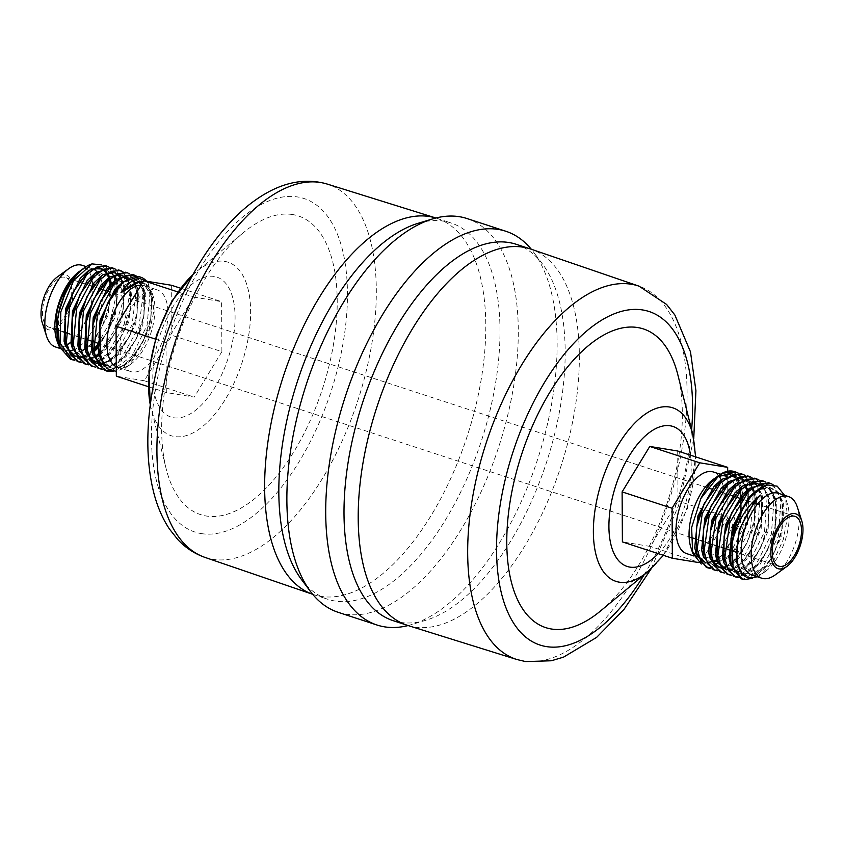 <?xml version="1.0" encoding="UTF-8"?>
<svg xmlns="http://www.w3.org/2000/svg" width="844" height="844" viewBox="0 0 844 844"><rect width="100%" height="100%" fill="white"/><g stroke="black" fill="none" stroke-linecap="round" stroke-linejoin="round"><path stroke-width="0.63" stroke-dasharray="4.22 3.17" d="M740.779 578.657L742.509 579.068L752.152 576.937L762.332 568.16L778.274 536.446L780.943 501.494L776.343 489.119L768.388 482.705M773.051 484.614L782.599 501.178L782.05 528.85L774.264 552.651L764.031 568.898L752.553 578.256M733.89 576.399L735.609 576.811L745.263 574.68L755.433 565.902L771.374 534.178L774.043 499.226L769.443 486.851L761.488 480.436M765.772 482.124L775.636 498.593L775.151 526.593L767.375 550.394L753.323 570.66L738.352 577.507M727 574.142L727.918 574.395M758.872 479.867L768.747 496.335L768.251 524.335L760.476 548.136L746.423 568.402L731.463 575.249M728.72 574.553L738.363 572.422L748.544 563.644L764.485 531.91L767.154 496.968L762.543 484.593L754.589 478.179M720.101 571.884L721.029 572.137M751.972 477.609L761.847 494.078L761.362 522.077L753.586 545.878L739.523 566.145L724.563 572.992M721.82 572.295L731.463 570.164L741.644 561.376L757.585 529.652L760.254 494.7L755.644 482.325L747.689 475.921M713.201 569.626L714.921 570.038L724.574 567.906L734.755 559.118L750.696 527.384L753.354 492.432L748.744 480.067L740.789 473.663M709.952 567.906L728.752 555.774M729.501 554.814L742.498 529.388L747.351 500.313M747.33 498.941L746.592 490.955M746.529 490.596L741.739 477.641A49.891 24.36 108.1 0 0 734.322 471.543M738.183 473.094L748.048 489.552L747.562 517.562L739.787 541.363L725.734 561.629L710.775 568.476M741.739 477.641L735.356 473.062M70.337 359.133L72.225 359.597L82.67 357.761L93.652 349.321M109.098 267.179L117.105 281.558L116.44 306.235L108.665 329.941L92.492 352.855L74.778 360.293M97.44 344.858L109.836 322.324L115.85 296.898L113.951 275.925L104.846 265.438M77.226 361.39L78.154 361.654M115.987 269.436L124.005 283.816L123.329 308.493L115.565 332.198L99.392 355.102L81.678 362.551M79.114 361.854L95.087 356.569M98.759 353.393L113.803 331.46L122.211 303.745L121.346 279.765L111.735 267.696M84.126 363.648L86.014 364.112L106.418 354.902L123.846 326.269L129.881 292.847L121.884 271.662M122.886 271.694L130.577 284.533M130.641 284.829L130.229 310.75L122.454 334.456L106.291 357.36L88.578 364.808M119.521 270.291L118.624 269.943M91.025 365.906L92.903 366.37L103.401 364.513L114.415 356.01L132.044 324.834L136.39 290.442L132.624 278.33L125.513 272.201M129.776 273.952L137.794 288.342L137.129 313.008L129.354 336.714L113.191 359.618L95.467 367.066M97.925 368.163L98.843 368.427M136.675 276.21L144.693 290.6L144.018 315.266L136.253 338.971L120.08 361.876L102.367 369.334M99.803 368.628L110.29 366.771L121.314 358.267L138.933 327.082L143.29 292.689L139.513 280.588L132.403 274.458M104.814 370.421L105.743 370.685M99.982 326.586L99.835 352.961L104.772 363.838L112.79 368.733L122.728 366.908L133.152 358.679L149.483 328.875L152.743 296.94L148.111 285.652L152.173 293.142L153.808 311.299L149.251 332.979L139.587 353.035L126.99 366.897L116.303 371.392M148.111 285.652L142.784 282.244M116.282 366.771A42.949 20.973 108.1 0 0 117.59 367.298A42.949 20.973 108.1 0 0 119.141 367.678A42.949 20.973 108.1 0 0 131.031 363.964A42.949 20.973 108.1 0 0 153.186 296.307A42.949 20.973 108.1 0 0 144.324 285.662A42.949 20.973 108.1 0 0 142.773 285.283A42.949 20.973 108.1 0 0 141.022 285.145M49.912 327.419A26.185 12.787 -71.9 0 1 48.963 327.187A26.185 12.787 -71.9 0 1 44.658 299.272A26.185 12.787 -71.9 0 1 64.313 277.18A26.185 12.787 -71.9 0 1 65.262 277.412A26.185 12.787 -71.9 0 1 69.567 305.338A26.185 12.787 -71.9 0 1 49.912 327.419M686.647 553.622A42.949 20.973 108.1 0 0 688.198 554.002A42.949 20.973 108.1 0 0 693.895 553.516M717.896 476.807A42.949 20.973 108.1 0 0 712.969 479.592M690.814 547.25A42.949 20.973 108.1 0 0 691.827 549.919M697.112 556.639A42.949 20.973 108.1 0 0 699.676 557.895A42.949 20.973 108.1 0 0 701.227 558.274A42.949 20.973 108.1 0 0 709.572 556.713M709.709 556.65A42.949 20.973 108.1 0 0 715.153 552.947M715.796 552.377A42.949 20.973 108.1 0 0 736.485 492.136M736.348 491.335A42.949 20.973 108.1 0 0 726.41 476.259A42.949 20.973 108.1 0 0 726.273 476.216M696.036 552.693A42.949 20.973 108.1 0 0 701.48 549.212M702.06 548.727A42.949 20.973 108.1 0 0 723.297 486.925M723.16 486.228A42.949 20.973 108.1 0 0 721.187 479.867M719.162 476.364A42.949 20.973 108.1 0 0 713.38 471.986M751.804 574.964A42.949 20.973 108.1 0 0 753.354 575.334A42.949 20.973 108.1 0 0 765.244 571.62A42.949 20.973 108.1 0 0 787.399 503.963A42.949 20.973 108.1 0 0 778.537 493.329M775.235 574.891A42.949 20.973 108.1 0 0 797.39 507.233M155.802 289.555A42.949 20.973 -71.9 0 1 157.353 289.935A42.949 20.973 -71.9 0 1 164.411 335.722A42.949 20.973 -71.9 0 1 132.181 371.94A42.949 20.973 -71.9 0 1 130.62 371.571A42.949 20.973 -71.9 0 1 123.562 325.784A42.949 20.973 -71.9 0 1 155.802 289.555M93.473 269.12A42.949 20.973 108.1 0 0 92.196 268.592A42.949 20.973 108.1 0 0 90.646 268.223A42.949 20.973 108.1 0 0 78.756 271.937M56.601 339.594A42.949 20.973 108.1 0 0 65.463 350.228A42.949 20.973 108.1 0 0 67.014 350.608A42.949 20.973 108.1 0 0 69.102 350.745M72.848 350.081A42.949 20.973 108.1 0 0 102.314 284.766M102.145 283.7A42.949 20.973 108.1 0 0 100.246 277.032M100.12 276.748A42.949 20.973 108.1 0 0 96.902 271.684M55.472 346.958A42.949 20.973 108.1 0 0 57.023 347.338A42.949 20.973 108.1 0 0 66.866 344.974M71.118 341.862A42.949 20.973 108.1 0 0 92.777 286.2M92.671 284.597A42.949 20.973 108.1 0 0 91.342 276.864M91.163 276.273A42.949 20.973 108.1 0 0 82.206 265.322M42.2 322.545A28.812 14.063 108.1 0 0 49.184 329.93A28.812 14.063 108.1 0 0 71.118 304.589A28.812 14.063 108.1 0 0 65.03 274.669A28.812 14.063 108.1 0 0 57.054 277.159M408.095 625.552A207.149 101.153 108.1 0 0 411.461 624.613A207.149 101.153 108.1 0 0 537.544 459.611A207.149 101.153 108.1 0 0 533.471 251.987A207.149 101.153 108.1 0 0 531.309 249.244M392.966 620.604A197.992 96.68 108.1 0 0 400.13 622.344A197.992 96.68 108.1 0 0 425.956 620.234A197.992 96.68 108.1 0 0 546.458 462.533A197.992 96.68 108.1 0 0 542.565 264.098A197.992 96.68 108.1 0 0 516.19 244.285M338.127 612.29A207.149 101.153 108.1 0 0 345.618 614.115A207.149 101.153 108.1 0 0 501.104 439.397A207.149 101.153 108.1 0 0 467.048 218.554M301.435 579.459A197.992 96.68 108.1 0 0 327.81 599.272A197.992 96.68 108.1 0 0 334.962 601.012A197.992 96.68 108.1 0 0 483.57 434.027A197.992 96.68 108.1 0 0 451.034 222.953A197.992 96.68 108.1 0 0 443.87 221.212A197.992 96.68 108.1 0 0 418.044 223.322M312.997 594.408L312.691 594.303A197.992 96.68 108.1 0 0 312.997 594.408A197.992 96.68 108.1 0 0 313.609 594.619A197.992 96.68 108.1 0 0 320.762 596.36A197.992 96.68 108.1 0 0 469.369 429.374A197.992 96.68 108.1 0 0 436.823 218.301A197.992 96.68 108.1 0 0 436.211 218.1A197.992 96.68 108.1 0 0 435.894 218.005M292.668 214.566A157.132 76.73 108.1 0 0 243.378 232.659A157.132 76.73 108.1 0 0 166.12 468.631A157.132 76.73 108.1 0 0 206.242 516A157.132 76.73 108.1 0 0 325.879 377.743A157.132 76.73 108.1 0 0 292.668 214.566M600.622 610.898A157.132 76.73 108.1 0 0 677.88 374.926M407.789 625.457A197.992 96.68 108.1 0 0 414.33 626.997A197.992 96.68 108.1 0 0 562.737 460.645A197.992 96.68 108.1 0 0 531.003 249.138M146.328 281.168L148.143 283.278A49.891 24.36 108.1 0 0 146.603 281.221M111.302 370.906L131.812 356.295L147.109 325.214L149.947 293.322L139.313 276.716M148.143 283.278L152.247 297.784L150.918 317.523L143.142 341.229L129.385 361.812L113.792 371.392M101.565 264.889L109.309 276.336M109.53 277.127L109.477 304.294L101.955 327.293L86.267 349.31L69.292 355.662L60.209 348.677M724.152 473.03L716.187 477.25M715.659 477.651L727.876 474.001L735.156 477.862L740.367 487.748M740.441 487.99L740.536 516.032L733.172 538.525L717.4 559.962L701.29 564.056M745.083 475.351L754.947 491.82L754.462 519.82L746.687 543.62L732.624 563.887L717.664 570.734M706.301 567.368L708.032 567.78M757.406 576.79L761.488 574.353L773.885 560.3L783.295 539.559L787.484 517.055L785.479 497.949L784.487 495.27M221.888 351.663L194.225 397.113L166.289 392.555L166.004 342.548L193.656 297.099L221.603 301.656L221.888 351.663L171.933 335.311L144.271 380.749L194.225 397.113M677.711 451.002L677.996 501.009L650.344 546.458L622.397 541.901M171.648 285.304L171.933 335.311M180.595 288.226L221.603 301.656M148.354 386.679L166.289 392.555M144.271 380.749L116.335 376.192M155.285 339.045L166.004 342.548M177.852 291.929L193.656 297.099M727.686 471.216L727.961 517.361L677.996 501.009M727.961 517.361L700.298 562.811L650.344 546.458M700.298 562.811L698.716 562.558M204.892 557.367A196.42 95.91 108.1 0 0 212.604 559.298A196.42 95.91 108.1 0 0 360.219 392.998A196.42 95.91 108.1 0 0 327.124 184.045M201.199 533.577A175.468 85.677 108.1 0 0 334.794 379.199A175.468 85.677 108.1 0 0 297.71 196.979A175.468 85.677 108.1 0 0 164.116 351.357A175.468 85.677 108.1 0 0 201.199 533.577M150.264 404.73A91.3 44.584 108.1 0 0 151.203 409.013A91.3 44.584 108.1 0 0 174.508 436.538A91.3 44.584 108.1 0 0 244.032 356.21A91.3 44.584 108.1 0 0 224.736 261.387A91.3 44.584 108.1 0 0 196.093 271.905A91.3 44.584 108.1 0 0 192.801 274.806M173.685 417.748A73.65 35.965 108.1 0 0 229.768 352.95A73.65 35.965 108.1 0 0 214.197 276.463A73.65 35.965 108.1 0 0 158.123 341.261A73.65 35.965 108.1 0 0 173.685 417.748M658.236 553.632A73.65 35.965 108.1 0 0 690.476 455.18M647.907 571.652A91.3 44.584 108.1 0 0 692.797 434.544M644.141 574.775A175.468 85.677 108.1 0 0 691.616 429.796M516.876 659.512A196.42 95.91 108.1 0 0 523.354 661.042A196.42 95.91 108.1 0 0 670.59 496.019A196.42 95.91 108.1 0 0 639.108 286.19M58.32 342.917L70.136 354.765L80.075 352.94L90.709 344.479M91.416 343.677L102.187 326.807L106.829 314.917L109.361 304.927L110.089 282.972L106.006 272.38L98.853 267.78L88.42 270.702M65.22 345.175L69.43 352.613M80.191 357.613L77.532 357.096M78.903 357.202L80.022 357.181M81.615 356.991L92.08 351.948M92.281 351.779L93.811 350.513M108.665 329.941L98.389 345.84L109.076 329.065L113.729 317.175L116.25 307.184L116.978 285.23L112.906 274.638L105.743 270.038L95.309 272.96M72.109 347.433L83.925 359.28L95.15 356.78M115.565 332.198L99.349 353.879L104.287 349.237L115.976 331.333L120.629 319.433L123.15 309.442L124.237 289.988M124.121 289.07L122.559 282.297M122.538 282.244L119.806 276.906M118.012 274.901L115.554 273.213M114.858 272.897L112.642 272.296L102.208 275.228M78.998 349.68L90.825 361.538L96.807 361.211M100.953 359.618L111.186 351.494L122.876 333.591L127.518 321.691L130.05 311.7L130.778 289.745L126.695 279.153L119.542 274.553L109.108 277.486M85.898 351.937L90.108 359.386M96.554 363.532L98.22 363.869M102.852 363.669L118.076 353.752L129.765 335.849L134.418 323.948L136.939 313.957L137.667 292.003L134.544 282.856M134.048 282.065L126.431 276.811L115.997 279.744M92.798 354.195L103.517 365.811M104.456 366.022L114.552 364.239L124.975 356.01L136.665 338.106L141.317 326.206L143.839 316.215L144.567 294.261L138.891 281.854M138.142 281.21L133.331 279.069L122.897 282.002M100.689 358.9L111.513 368.311L121.452 366.496L131.875 358.267L143.564 340.364L148.206 328.464L150.738 318.473L151.456 296.518L142.868 282.118M78.133 272.675L74.599 276.547L65.874 290.652C69.651 282.751 73.955 276.568 78.777 272.084M58.531 313.419L58.458 339.415L63.395 350.292L71.413 355.176L90.899 346.072M91.511 345.418L108.116 315.329L111.503 284.228M110.216 278.71L109.614 277.054M107.737 273.445L106.65 272.011M104.941 270.333L101.892 268.635M92.439 269.574L81.499 278.805L72.763 292.91L83.155 276.885L92.133 269.795M67.826 348.572L66.106 344.352L65.579 314.886L65.347 341.672L67.953 348.973M81.9 357.55L84.305 357.107M87.154 356.126L92.418 353.077M92.523 352.992L94.022 351.832M98.495 347.58L115.006 317.587L118.392 286.485M118.276 285.757L116.504 279.311M114.636 275.714L107.03 270.449L88.388 281.063L79.663 295.168L90.097 279.09L95.773 273.994L101.67 271.04L106.428 270.702L111.366 273.15L113.74 276.062M95.14 356.727L88.272 359.101L84.611 359.038L78.597 356.052L73.017 346.631L72.478 317.144L72.246 343.93L77.184 354.807L85.202 359.692L95.446 357.729M99.318 355.335L105.563 349.648L121.905 319.844L125.155 287.909L120.449 276.526M119.036 275.102L115.691 273.15M106.228 274.089L95.288 283.32L86.552 297.426M97.366 360.926L91.468 361.295L85.466 358.278L79.874 348.783L79.378 319.401L79.146 346.188L84.084 357.065L92.101 361.949L102.04 360.135L112.463 351.906L128.805 322.102L132.054 290.167L127.338 278.784M125.629 277.117L122.58 275.408M113.128 276.347L102.177 285.578L93.452 299.683M88.514 355.335L86.784 351.072L86.267 321.659L86.035 348.445L88.641 355.735M96.543 363.521L100.869 364.386M103.2 364.249L119.363 354.163L135.694 324.36L138.943 292.425L134.871 281.833L127.708 277.222L109.076 287.836L100.552 301.508L110.733 285.926L116.419 280.788L122.338 277.824L127.106 277.476L132.044 279.913L133.943 282.096M93.167 323.917L92.935 350.703L95.541 357.993M104.561 366.169L115.839 364.65L126.252 356.421L142.594 326.617L145.843 294.683L141.771 284.09L134.607 279.48L115.976 290.093L107.452 303.766L117.632 288.184L123.319 283.046L129.237 280.081L133.996 279.733L137.751 281.231M742.33 574.205L747.32 576.494L765.951 565.881L774.686 551.776L780.573 535.518L781.861 529.8L782.093 503.013L777.155 492.136L769.137 487.252L755.971 490.955M730.661 564.657L740.42 574.236L759.062 563.623L767.787 549.518L773.674 533.26L774.971 527.542L775.203 500.756L770.255 489.879L762.237 484.983L749.071 488.697M723.762 562.399L733.531 571.979L752.162 561.365L760.887 547.26L766.774 530.992L768.072 525.284L768.304 498.498L762.438 486.577M760.94 485.237L755.348 482.726L742.182 486.439M716.872 560.152L725.703 569.531M726.452 569.689L729.438 569.774M732.075 569.225L737.424 566.546M738.215 565.986L745.263 559.108L753.998 545.002L759.885 528.734L761.172 523.027L761.404 496.24L756.467 485.363L748.449 480.468L735.293 484.171M709.983 557.895L718.803 567.274M719.563 567.432L722.538 567.516M725.175 566.968L730.524 564.288M730.566 564.256L735.841 559.709M736.886 558.58L747.098 542.745L752.985 526.477L754.283 520.769L755.559 500.861M755.464 499.785L754.156 492.569M754.093 492.326L751.835 486.555M749.999 483.654L741.549 478.21L728.393 481.913M703.084 555.637L712.842 565.206L731.474 554.592L740.199 540.487L746.085 524.219L747.383 518.511L748.67 498.604L747.562 517.562M748.565 497.527L747.267 490.311L748.565 497.527M745.642 485.722L734.66 475.953L721.493 479.656M696.184 553.379L705.943 562.948L716.735 559.772M716.778 559.741L722.053 555.194L716.778 559.699M733.172 538.525L722.686 554.508L733.309 538.229L739.196 521.961L740.494 516.254L740.716 489.467L735.156 477.862M737.983 540.287L737.361 561.714L741.443 572.306L748.596 576.906L767.238 566.303L781.85 535.929L783.38 503.425L778.432 492.558L770.414 487.663L760.476 489.488L750.052 497.707L738.574 515.188M767.375 550.394L757.522 565.406L751.782 570.618L745.663 573.677L741.064 573.983L736.116 571.567L732.233 565.712L730.345 558.612L731.115 537.892L730.471 559.456L734.544 570.048L741.707 574.648L760.338 564.045L774.95 533.672L776.48 501.167L771.543 490.301L763.525 485.406L753.576 487.22L743.163 495.449L731.674 512.93M760.476 548.136L750.59 563.191L744.862 568.381L738.933 571.367L734.153 571.726L729.216 569.31L725.323 563.433L723.435 556.301L724.215 535.697L723.572 557.198L727.655 567.79L734.808 572.39L753.439 561.788L768.061 531.414L769.58 498.909L762.997 486.302M761.647 485.226L757.648 483.369M746.645 484.983L736.263 493.191L724.574 511.095M719.341 563.106L717.833 559.54L717.4 532.986L716.672 554.941L719.447 563.465M726.526 569.827L729.986 570.249M732.36 569.922L746.55 559.53L761.161 529.156L762.691 496.652L757.743 485.785L749.725 480.89L739.787 482.705L729.374 490.934L717.685 508.837C725.028 493.255 734.217 484.002 745.273 481.08L748.955 481.112C753.354 481.08 757.268 485.268 760.697 493.708C763.134 501.821 763.303 511.601 761.172 523.027L761.362 522.077M712.441 560.849L709.656 551.86L710.5 530.728L709.783 552.683L712.558 561.207M719.637 567.558L723.097 567.991M725.46 567.664L736.063 561.186M737.065 560.184L739.65 557.272L754.262 526.899L756.667 499.553M756.551 498.614L755.074 491.736M755.032 491.609L742.836 478.632L732.887 480.447L722.475 488.676L710.785 506.579M703.421 529.42L702.883 550.425L706.966 561.017L714.119 565.617L732.75 555.014L747.373 524.641L748.892 492.136L743.954 481.27L735.936 476.375L725.998 478.189L715.575 486.418L703.885 504.322L716.535 485.416L731.463 476.565L735.303 476.617L741.306 479.635L745.6 485.754M712.895 561.809L706.586 562.695L701.638 560.279L697.756 554.424L695.857 547.323L696.627 526.677L695.984 548.167L698.758 556.681M705.837 563.043L713.402 562.621M717.041 560.827L722.274 556.671M722.802 556.154L725.861 552.757L740.473 522.383L742.878 494.985M742.762 494.099L741.275 487.22M741.243 487.093L738.806 481.523M737.097 479.044L735.409 477.271M734.491 476.512L730.071 474.339M719.067 475.953L708.021 484.899M153.186 296.307L152.173 293.142M131.031 363.964L126.99 366.897M795.037 516.37L753.956 502.908M753.07 502.623L747.088 500.661M746.17 500.365L740.199 498.403M735.124 496.747L733.299 496.145M732.381 495.85L711.692 489.077M707.546 487.716L106.45 290.895M101.375 289.239L99.55 288.637M98.516 288.3L92.65 286.38M91.616 286.042L65.262 277.412M778.738 566.145L736.696 552.377M735.43 551.965L729.575 550.045M728.53 549.708L722.675 547.788M721.641 547.439L715.786 545.53M714.741 545.182L708.886 543.272M707.842 542.924L701.986 541.015M700.953 540.666L695.097 538.757M690.74 537.333L98.326 343.35M93.199 341.672L91.363 341.082M86.299 339.415L69.757 334.002M65.61 332.642L63.785 332.04M62.867 331.745L56.886 329.782M55.968 329.487L48.963 327.187M726.41 476.259L720.386 474.286M699.676 557.895L693.789 555.964M117.59 367.298L130.62 371.571M144.324 285.662L157.353 289.935M60.082 348.466L65.463 350.228M86.172 266.62L92.196 268.592M542.565 264.098L533.471 251.987M425.956 620.234L411.461 624.613M313.609 594.619L327.81 599.272M436.823 218.301L451.034 222.953M150.253 404.782L166.12 468.631M192.833 274.754L243.378 232.659M663.405 555.32L687.406 508.679L695.646 456.878M651.167 568.803L678.513 505.767L693.747 438.774M787.399 503.963L785.479 497.949M765.244 571.62L761.488 574.353M150.918 317.523L151.603 297.447L149.715 290.304L145.822 284.417C142.478 281.97 139.471 281.221 136.802 282.17M143.142 341.229L143.564 340.364C138.416 351.041 132.392 358.922 125.482 364.007C120.65 367.393 116.219 368.744 112.178 368.068C107.061 367.277 103.2 363.131 100.584 355.641C98.104 347.496 97.925 337.674 100.067 326.174M110.437 285.483L109.477 304.294M117.327 287.741L116.44 306.235M123.15 309.442L123.329 308.493M100.932 359.565L110.247 352.476L122.454 334.456M126.6 279.237L129.09 283.7L130.957 291.011L130.229 310.75M102.768 363.521L111.651 359.512L129.354 336.714M134.46 282.888L136.517 287.424L137.129 313.008M136.665 338.106L136.253 338.971M138.606 281.875L143.417 289.682L144.018 315.266M101.301 268.919L103.928 270.428M105.911 272.464L106.85 273.804M108.739 277.803L109.298 279.564M93.8 350.492L92.281 351.758M92.07 351.916L81.53 356.822M79.304 356.938L75.506 356.179M115.628 280.06L117.221 286.823M93.652 299.251L109.361 278.647L112.822 276.568M121.99 275.693L124.617 277.201M99.982 363.711L96.195 362.952M739.787 541.363L740.199 540.487M740.536 516.032L741.76 496.346M737.994 540.234C735.398 555.637 737.445 563.465 738.542 566.366C740.325 571.536 742.952 574.701 746.423 575.872C750.116 577.096 761.541 577.781 774.686 551.776L774.264 552.651M738.373 515.61C743.49 504.986 749.483 497.127 756.351 492.041C761.204 488.613 765.656 487.231 769.707 487.895C774.834 488.697 778.706 492.812 781.301 500.228C783.823 508.383 784.013 518.237 781.861 529.8L782.05 528.85M731.474 513.352C736.58 502.75 742.562 494.901 749.419 489.805C754.272 486.366 758.735 484.973 762.797 485.638L768.81 488.592L774.391 497.928C776.923 506.083 777.113 515.958 774.971 527.542L775.151 526.593M768.072 525.284L768.251 524.335M732.033 569.109L737.93 566.145L743.638 560.996L753.586 545.878M725.133 566.851L731.104 563.834L736.854 558.612L746.687 543.62M751.782 486.598L753.734 491.229L755.422 499.437L754.462 519.82M707.43 485.585L718.729 476.195M729.448 474.592L733.267 476.449M734.681 477.63L740.272 487.821M740.346 488.075L741.665 495.27M729.227 569.584L726.22 569.246M722.327 567.326L719.32 566.989M710.817 506.527L728.794 482.99L738.468 478.812L742.14 478.875L748.143 481.84L749.873 483.686M731.189 537.501L731.009 538.451M724.3 535.244L724.11 536.193M717.4 532.986L717.221 533.936M710.5 530.728L710.321 531.678M696.711 526.213L696.532 527.162"/><path stroke-width="1.27" d="M752.553 578.256L744.334 579.67L742.614 579.248L733.119 567.601L731.98 544.317C735.746 524.367 744.935 508.183 759.516 495.787C764.421 490.216 738.943 518.923 737.983 540.287C734.765 562.072 738.373 574.701 748.828 578.161L757.406 576.79M784.487 495.27L777.197 486.176L766.901 484.857A49.891 24.36 108.1 0 0 731.98 544.317M766.901 484.857L751.899 494.837L738.785 514.745L731.009 538.451L730.777 565.121L740.779 578.657L742.614 579.258M738.352 577.507L735.715 576.99L728.477 570.628L724.753 558.042L729.807 522.594L748.417 491.567L759.727 483.876L770.192 483.296L773.051 484.614M770.213 483.296L768.388 482.705L749.567 488.286L731.885 512.487L724.11 536.193L723.878 562.864L733.89 576.399L735.725 577.001M731.463 575.249L728.815 574.732L721.578 568.371L717.864 555.763L722.918 520.315L741.528 489.298L752.837 481.618L763.303 481.038L765.772 482.124M763.324 481.038L761.488 480.447L742.667 486.028L724.985 510.23L717.221 533.936L716.978 560.606L727 574.142L728.826 574.732M727.918 574.395L728.72 574.553M724.563 572.992L721.926 572.475L714.678 566.102L710.964 553.495L716.039 518.005L734.67 486.999L745.98 479.339L756.446 478.791L758.872 479.867M756.424 478.78L754.599 478.179L735.768 483.77L718.096 507.972L710.321 531.678L710.089 558.348L720.101 571.884L721.926 572.475M721.029 572.137L721.82 572.295M717.664 570.734L715.026 570.217L707.778 563.845L704.065 551.237L709.139 515.758L727.771 484.741L739.08 477.082L749.546 476.533L751.972 477.609M749.535 476.522L747.7 475.921L728.868 481.523L711.197 505.714L703.421 529.42L703.189 556.101L713.201 569.626L715.037 570.217M708.032 567.78L709.952 567.906M728.752 555.774L729.501 554.814M747.351 500.313L747.33 498.941M735.736 472.007L734.322 471.543A49.891 24.36 108.1 0 0 732.518 471.11A49.891 24.36 108.1 0 0 718.708 475.425A49.891 24.36 108.1 0 0 700.889 498.466L718.044 476.702L735.746 472.018L738.183 473.094M710.775 568.476L708.137 567.959L700.889 561.587L697.176 548.99L702.24 513.511L720.871 482.494L732.181 474.824L742.646 474.275L745.083 475.351M735.356 473.062L730.957 472.081L724.152 473.03M74.778 360.293L72.162 359.723L60.082 343.244L60.81 311.869L73.628 280.461L92.07 263.898A49.891 24.36 108.1 0 0 84.495 267.759A49.891 24.36 108.1 0 0 57.149 323.357L59.565 347.053L70.337 359.133L72.162 359.723M81.678 362.551L79.062 361.992L70.949 355.335L66.37 342.453L69.714 306.414L86.615 274.827L97.049 266.873L106.671 266.039L109.098 267.179M93.652 349.321L97.44 344.858M104.846 265.438L88.778 270.407L73.175 292.035L65.399 315.835L65.368 345.766L77.226 361.39L79.062 361.981M78.154 361.654L79.114 361.854M88.578 364.808L85.961 364.249L77.848 357.592L73.27 344.721L76.604 308.693L93.505 277.096L103.939 269.141L113.56 268.286L115.987 269.436M95.087 356.569L98.759 353.393M113.56 268.286L111.725 267.685L95.667 272.665L80.075 294.292L72.299 318.093L72.257 348.034L84.126 363.648L85.951 364.239M95.467 367.066L92.861 366.507L84.738 359.85L80.169 346.979L83.503 310.951L100.394 279.364L110.838 271.399L120.449 270.544L122.886 271.694M121.884 271.662L119.521 270.291M120.449 270.544L118.624 269.943L102.557 274.922L86.974 296.55L79.188 320.351L79.157 350.281L91.025 365.906L92.851 366.496M102.367 369.334L99.75 368.765L91.637 362.108L87.059 349.237L90.392 313.219L107.283 281.622L117.727 273.656L127.338 272.802L129.776 273.952M127.349 272.802L125.513 272.201L109.446 277.191L93.863 298.808L86.088 322.608L86.046 352.539L97.925 368.163L99.75 368.754M98.843 368.427L99.803 368.628M113.792 371.392L106.65 371.022L98.537 364.365L93.958 351.494L97.292 315.477L114.172 283.89L124.617 275.914L134.238 275.06L136.675 276.21M134.249 275.06L132.413 274.469L116.335 279.448L100.763 301.065L92.988 324.866L92.945 354.796L104.814 370.421L106.639 371.022M105.743 370.685L111.302 370.906M146.603 281.221A49.891 24.36 108.1 0 0 140.726 277.18A49.891 24.36 108.1 0 0 138.922 276.748A49.891 24.36 108.1 0 0 107.293 304.104L99.898 327.018L100.847 359.322L107.135 368.712L116.303 371.392M142.784 282.244L136.802 282.17L125.091 289.165L120.987 292.689C126.305 284.354 132.55 279.628 139.714 278.488L146.328 281.168M141.022 285.145A42.949 20.973 108.1 0 0 110.437 321.807A42.949 20.973 108.1 0 0 116.282 366.771M794.088 516.138A26.185 12.787 108.1 0 0 774.433 538.219A26.185 12.787 108.1 0 0 778.738 566.145A26.185 12.787 108.1 0 0 779.687 566.377A26.185 12.787 108.1 0 0 799.342 544.285A26.185 12.787 108.1 0 0 795.037 516.37A26.185 12.787 108.1 0 0 794.088 516.138M720.386 474.286L713.38 471.986A42.949 20.973 108.1 0 0 711.819 471.617A42.949 20.973 108.1 0 0 679.589 507.835A42.949 20.973 108.1 0 0 686.647 553.622L693.789 555.964M726.273 476.216A42.949 20.973 108.1 0 0 724.859 475.879A42.949 20.973 108.1 0 0 717.896 476.807M714.762 478.295L712.969 479.592A42.949 20.973 108.1 0 0 690.814 547.25L692.65 552.989L691.626 527.542L700.889 498.466M691.827 549.919A42.949 20.973 108.1 0 0 697.112 556.639M715.153 552.947A42.949 20.973 108.1 0 0 715.796 552.377M736.485 492.136A42.949 20.973 108.1 0 0 736.348 491.335M693.895 553.516A42.949 20.973 108.1 0 0 696.036 552.693M701.48 549.212A42.949 20.973 108.1 0 0 702.06 548.727M723.297 486.925A42.949 20.973 108.1 0 0 723.16 486.228M721.187 479.867A42.949 20.973 108.1 0 0 719.162 476.364M801.8 521.012L797.39 507.233A42.949 20.973 108.1 0 0 788.528 496.599L778.537 493.329A42.949 20.973 108.1 0 0 776.986 492.949A42.949 20.973 108.1 0 0 744.746 529.167A42.949 20.973 108.1 0 0 751.804 574.964L761.794 578.235A42.949 20.973 108.1 0 0 763.345 578.604A42.949 20.973 108.1 0 0 775.235 574.891L786.946 566.398A28.812 14.063 108.1 0 0 801.8 521.012A28.812 14.063 108.1 0 0 794.816 513.627A28.812 14.063 108.1 0 0 772.882 538.968A28.812 14.063 108.1 0 0 778.97 568.888A28.812 14.063 108.1 0 0 786.946 566.398M788.528 496.599A42.949 20.973 108.1 0 0 786.977 496.219A42.949 20.973 108.1 0 0 754.736 532.448A42.949 20.973 108.1 0 0 761.794 578.235M84.495 267.759L78.756 271.937A42.949 20.973 108.1 0 0 56.601 339.594L57.709 343.044L56.601 317.186C56.886 295.59 81.815 266.715 78.133 272.675L66.054 290.273L58.531 313.419L57.149 323.357M69.102 350.745A42.949 20.973 108.1 0 0 72.848 350.081M102.314 284.766A42.949 20.973 108.1 0 0 102.145 283.7M96.902 271.684A42.949 20.973 108.1 0 0 93.473 269.12M66.866 344.974A42.949 20.973 108.1 0 0 71.118 341.862M92.777 286.2A42.949 20.973 108.1 0 0 92.671 284.597M91.342 276.864A42.949 20.973 108.1 0 0 91.163 276.273M86.172 266.62L82.206 265.322A42.949 20.973 108.1 0 0 80.655 264.953A42.949 20.973 108.1 0 0 68.765 268.666A42.949 20.973 108.1 0 0 46.61 336.323A42.949 20.973 108.1 0 0 55.472 346.958L60.082 348.466M68.765 268.666L57.054 277.159A28.812 14.063 108.1 0 0 42.2 322.545L46.61 336.323M531.309 249.244A207.149 101.153 108.1 0 0 505.872 231.267A207.149 101.153 108.1 0 0 498.382 229.441A207.149 101.153 108.1 0 0 342.896 404.16A207.149 101.153 108.1 0 0 376.952 625.003A207.149 101.153 108.1 0 0 384.442 626.828A207.149 101.153 108.1 0 0 408.095 625.552M693.747 438.774L695.92 390.719L690.476 351.821L674.852 314.981L666.602 304.441L639.108 286.19L531.003 249.138A197.992 96.68 108.1 0 0 530.391 248.938L516.19 244.285A197.992 96.68 108.1 0 0 509.037 242.544A197.992 96.68 108.1 0 0 360.43 409.53A197.992 96.68 108.1 0 0 392.966 620.604L407.177 625.256A197.992 96.68 108.1 0 0 407.789 625.457L516.876 659.512L525.538 661.559L551.269 660.768L563.507 657.149L596.592 637.41L623.98 609.463L651.167 568.803M505.872 231.267L467.048 218.554A207.149 101.153 108.1 0 0 459.558 216.729A207.149 101.153 108.1 0 0 432.539 218.944A207.149 101.153 108.1 0 0 306.456 383.946A207.149 101.153 108.1 0 0 310.529 591.57A207.149 101.153 108.1 0 0 338.127 612.29L376.952 625.003M432.539 218.944L418.044 223.322A197.992 96.68 108.1 0 0 297.542 381.024A197.992 96.68 108.1 0 0 301.435 579.459L310.529 591.57M435.894 218.005A197.992 96.68 108.1 0 0 429.67 216.56A197.992 96.68 108.1 0 0 281.358 382.596A197.992 96.68 108.1 0 0 312.691 594.303L204.892 557.367C194.5 553.717 185.458 547.767 177.757 539.506L169.538 529.156C162.438 518.501 157.121 506.115 153.587 491.999C147.531 467.502 146.255 439.819 149.757 408.96C155.845 359.059 171.311 312.364 196.167 268.888C211.401 242.755 228.492 221.835 247.461 206.105C274.849 184.013 301.413 176.66 327.124 184.045A196.42 95.91 108.1 0 0 320.646 182.515A196.42 95.91 108.1 0 0 173.41 347.538A196.42 95.91 108.1 0 0 204.892 557.367M695.646 456.878L692.797 434.544L677.88 374.926A157.132 76.73 108.1 0 0 637.758 327.556A157.132 76.73 108.1 0 0 518.121 465.804A157.132 76.73 108.1 0 0 551.332 628.991A157.132 76.73 108.1 0 0 600.622 610.898L647.907 571.652L663.405 555.32M530.391 248.938A197.992 96.68 108.1 0 0 523.238 247.197A197.992 96.68 108.1 0 0 374.63 414.182A197.992 96.68 108.1 0 0 407.177 625.256M140.726 277.18L139.313 276.726L123.235 281.706L107.293 304.104M92.07 263.898L101.565 264.889M109.309 276.336L109.53 277.127M60.209 348.677L57.709 343.044M78.777 272.084L78.133 272.675M718.708 475.425L707.43 485.585L715.659 477.651M701.29 564.056L692.65 552.989M740.789 473.663L721.968 479.265L704.297 503.457L696.532 527.162L696.3 553.843L706.301 567.368L708.137 567.959M698.716 562.558L672.351 558.253L622.397 541.901L622.112 491.894L649.774 446.444L677.711 451.002L727.665 467.365L727.686 471.216M148.354 386.679L116.335 376.192L116.039 326.195L143.702 280.746L171.648 285.304L180.595 288.226M116.039 326.195L155.285 339.045M143.702 280.746L177.852 291.929M672.351 558.253L672.067 508.246L699.729 462.797L649.774 446.444M699.729 462.797L727.665 467.365M672.067 508.246L622.112 491.894M192.801 274.806A91.3 44.584 108.1 0 0 150.264 404.73M690.476 455.18A73.65 35.965 108.1 0 0 670.315 425.809A73.65 35.965 108.1 0 0 614.232 490.607A73.65 35.965 108.1 0 0 629.803 567.094A73.65 35.965 108.1 0 0 658.236 553.632M692.797 434.544A91.3 44.584 108.1 0 0 669.492 407.019A91.3 44.584 108.1 0 0 599.968 487.347A91.3 44.584 108.1 0 0 619.264 582.17A91.3 44.584 108.1 0 0 647.907 571.652M691.616 429.796A175.468 85.677 108.1 0 0 642.801 309.98A175.468 85.677 108.1 0 0 509.206 464.358A175.468 85.677 108.1 0 0 546.29 646.578A175.468 85.677 108.1 0 0 644.141 574.775M639.108 286.19A196.42 95.91 108.1 0 0 631.396 284.259A196.42 95.91 108.1 0 0 483.781 450.548A196.42 95.91 108.1 0 0 516.876 659.512M56.601 317.186L57.181 339.003L58.32 342.917M90.709 344.479L91.416 343.677M88.42 270.702L80.212 278.383L65.6 308.756L64.07 341.261L65.22 345.175M69.43 352.613L75.865 356.759L67.953 348.973M77.532 357.096L78.903 357.202M80.022 357.181L81.615 356.991M93.811 350.513L98.389 345.85L93.8 350.492M95.309 272.96L87.111 280.641L72.5 311.014L70.97 343.519L72.109 347.433M95.15 356.78L99.349 353.91L95.14 356.727M124.237 289.988L124.121 289.07M119.806 276.906L118.012 274.901M115.554 273.213L114.858 272.897M102.208 275.228L94.011 282.898L79.389 313.272L77.87 345.776L78.998 349.68M96.807 361.211L100.953 359.618M109.108 277.486L100.9 285.156L86.288 315.529L84.759 348.034L85.898 351.937M90.108 359.386L96.554 363.532M98.22 363.869L102.852 363.669M134.544 282.856L134.048 282.065M115.997 279.744L107.8 287.414L93.188 317.787L91.658 350.292L92.798 354.195M103.517 365.811L104.456 366.022M138.891 281.854L138.142 281.21M122.897 282.002L114.7 289.671L100.077 320.045L98.548 352.549L100.689 358.9M142.868 282.118L140.231 281.326L120.987 292.689M66.054 290.273L59.987 306.91L58.531 313.419M90.899 346.072L91.511 345.418M111.503 284.228L110.216 278.71M109.614 277.054L107.737 273.445M106.65 272.011L104.941 270.333M101.892 268.635L100.13 268.192L92.439 269.574M73.175 292.035L66.876 309.168L65.399 315.835M80.191 357.613L81.9 357.55M84.305 357.107L87.154 356.126M94.022 351.832L98.495 347.58M118.392 286.485L118.276 285.757M116.504 279.311L114.636 275.714M80.075 294.292L73.776 311.425L72.299 318.093M95.446 357.729L99.318 355.335M120.449 276.526L119.036 275.102M115.691 273.15L113.919 272.707L106.228 274.089M86.974 296.55L80.676 313.683L79.188 320.351M127.338 278.784L125.629 277.117M122.58 275.408L120.819 274.965L113.128 276.347M93.652 299.251L87.565 315.941L86.088 322.608M88.641 355.735L96.543 363.521M100.869 364.386L103.2 364.249M100.763 301.065L94.465 318.209L92.988 324.866M95.541 357.993L104.561 366.169M107.663 303.323L101.364 320.467L99.898 327.018M759.516 495.787L755.675 499.553L739.333 529.357L736.084 561.292L742.33 574.205M755.971 490.955L748.776 497.295L732.444 527.099L729.184 559.034L730.661 564.657M749.071 488.697L741.887 495.038L725.545 524.841L722.295 556.776L723.762 562.399M762.438 486.577L760.94 485.237M742.182 486.439L734.987 492.78L718.645 522.584L715.395 554.519L716.872 560.152M725.703 569.531L726.452 569.689M729.438 569.774L732.075 569.225M737.424 566.546L738.215 565.986M735.293 484.171L728.087 490.522L711.756 520.326L708.496 552.261L709.983 557.895M718.803 567.274L719.563 567.432M722.538 567.516L725.175 566.968M735.841 559.709L736.886 558.58M755.559 500.861L755.464 499.785M751.835 486.555L749.999 483.654M728.393 481.913L721.198 488.265L704.856 518.068L701.607 550.003L703.084 555.637M748.67 498.604L748.565 497.527L748.66 498.604M745.6 485.754L747.246 490.332L745.642 485.722M721.493 479.656L714.298 486.007L697.956 515.811L694.707 547.745L696.184 553.379M722.053 555.194L722.686 554.519L722.042 555.183M738.574 515.188L733.721 527.511L731.189 537.501M731.674 512.93L726.821 525.253L724.3 535.244M762.997 486.302L761.647 485.226M757.648 483.369L746.645 484.983M724.985 510.23L719.932 522.995L717.4 532.986M719.447 563.465L726.526 569.827M729.986 570.249L732.36 569.922M718.096 507.972L713.032 520.737L710.5 530.728M712.558 561.207L719.637 567.558M723.097 567.991L725.46 567.664M736.063 561.186L737.065 560.184M756.667 499.553L756.551 498.614M710.817 506.527L706.133 518.48L703.611 528.471M704.297 503.457L699.243 516.222L696.711 526.213M698.758 556.681L705.837 563.043M713.402 562.621L717.041 560.827M722.274 556.671L722.802 556.154M742.878 494.985L742.762 494.099M738.806 481.523L737.097 479.044M735.409 477.271L734.491 476.512M730.071 474.339L719.067 475.953M104.835 265.427L106.66 266.029M753.956 502.908L753.07 502.623M747.088 500.661L746.17 500.365M740.199 498.403L735.124 496.747M733.299 496.145L732.381 495.85M711.692 489.077L707.546 487.716M106.45 290.895L101.375 289.239M99.55 288.637L98.516 288.3M92.65 286.38L91.616 286.042M736.696 552.377L735.43 551.965M729.575 550.045L728.53 549.708M722.675 547.788L721.641 547.439M715.786 545.53L714.741 545.182M708.886 543.272L707.842 542.924M701.986 541.015L700.953 540.666M695.097 538.757L690.74 537.333M98.326 343.35L93.199 341.672M91.363 341.082L86.299 339.415M69.757 334.002L65.61 332.642M63.785 332.04L62.867 331.745M56.886 329.782L55.968 329.487M327.124 184.045L435.905 218.005M192.833 274.754L171.807 301.202L156.594 334.878L148.945 371.022L150.253 404.782M742.636 474.265L740.8 473.663M92.133 269.795L94.75 268.793L101.301 268.919M103.928 270.428L105.911 272.464M106.85 273.804L108.739 277.803M109.298 279.564L110.437 285.483M81.53 356.822L79.304 356.938M75.506 356.179L71.698 353.794L67.826 348.572M113.74 276.062L115.628 280.06M117.221 286.823L117.327 287.741M100.932 359.565L97.366 360.926M112.822 276.568L115.522 275.545L121.99 275.693M124.617 277.201L126.6 279.237M102.768 363.521L99.982 363.711M96.195 362.952L92.365 360.546L88.514 355.335M133.943 282.096L134.46 282.888M137.751 281.231L138.606 281.875M93.452 299.683L93.863 298.808M718.729 476.195L729.448 474.592M733.267 476.449L734.681 477.63M741.665 495.27L741.76 496.346M731.885 512.487L731.495 513.31M732.033 569.109L729.227 569.584M726.22 569.246L722.306 567.031L719.341 563.106M725.133 566.851L722.327 567.326M719.32 566.989L715.438 564.805L712.441 560.849M749.873 483.686L751.782 486.598M716.778 559.699L712.895 561.809M710.785 506.579L711.197 505.714"/></g></svg>

